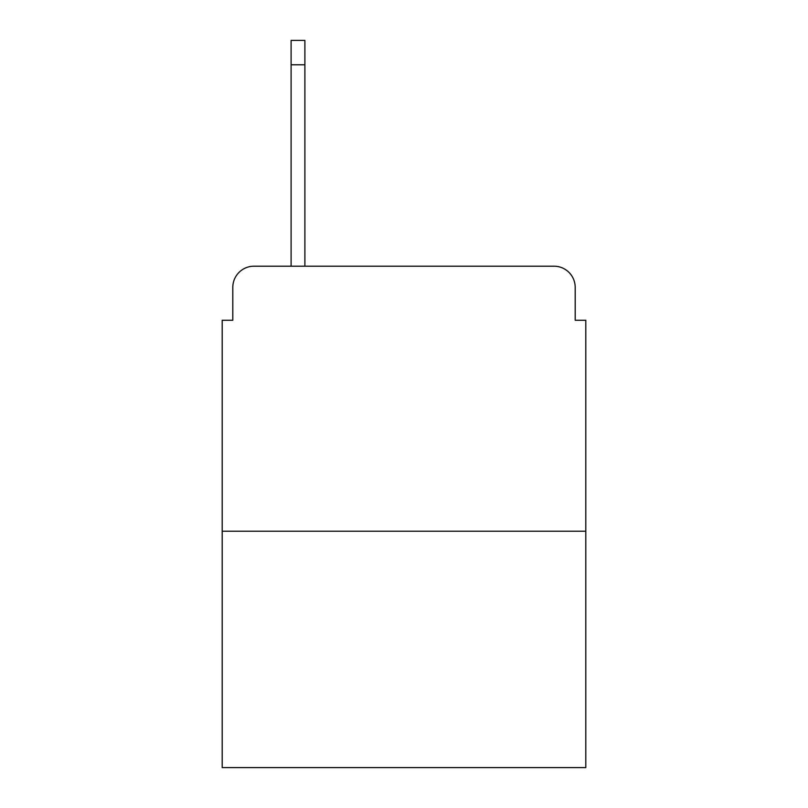 <?xml version="1.0" encoding="UTF-8"?>
<svg xmlns="http://www.w3.org/2000/svg" width="808" height="808" viewBox="0 0 808 808"><rect width="100%" height="100%" fill="white"/><g stroke="black" fill="none" stroke-linecap="round" stroke-linejoin="round"><path stroke-width="1.21" d="M232.805 287.396L232.805 320.251L232.805 287.396A21.2 21.2 0 0 1 254.005 266.196L291.102 266.196L291.102 40.4L304.889 40.4L304.889 266.196L553.995 266.196L254.005 266.196M585.8 531.21L222.2 531.21L222.2 767.6L585.8 767.6L585.8 320.251L575.195 320.251L575.195 287.396A21.2 21.2 0 0 0 553.995 266.196M222.2 531.21L222.2 320.251L232.805 320.251M575.195 320.251L575.195 287.396M291.102 64.781L304.889 64.781"/></g></svg>
